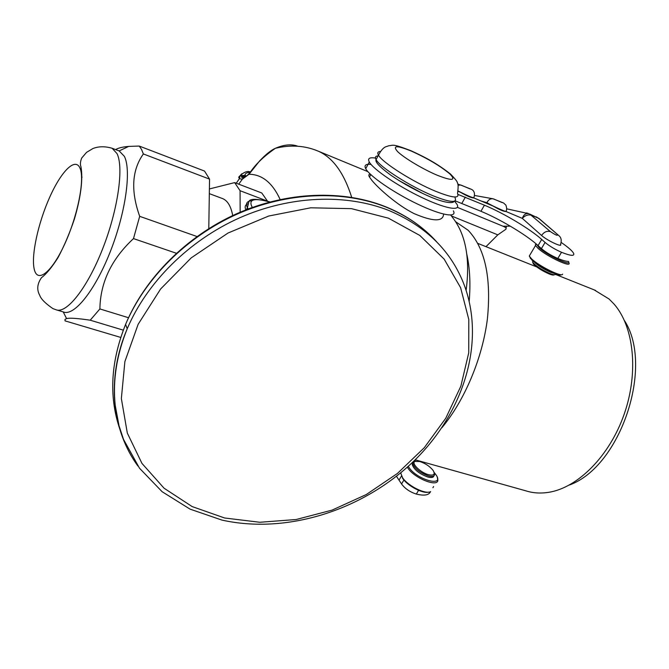 <?xml version="1.0" encoding="UTF-8"?>
<svg xmlns="http://www.w3.org/2000/svg" width="669" height="669" viewBox="0 0 669 669"><rect width="100%" height="100%" fill="white"/><g stroke="black" fill="none" stroke-linecap="round" stroke-linejoin="round"><path stroke-width="1" d="M466.117 290.321C470.148 259.505 465.992 235.705 453.641 218.922L450.714 215.058M370.409 174.241C368.669 174.174 368.368 175.111 369.489 177.068L371.922 180.413C378.411 188.34 396.96 205.023 414.144 213.628C433.194 221.74 443.02 221.899 443.639 214.113M269.758 202.005C253.819 197.581 247.998 199.387 252.288 207.423L252.347 207.449M241.827 173.764L238.716 177.143L239.351 178.723L242.345 179.192L238.741 184.159M249.729 172.443C246.618 172.51 245.03 173.497 244.963 175.395L240.204 175.663L238.716 177.143M246.409 175.964L244.963 175.395L245.122 176.123M246.543 175.964L243.215 177.436L241.802 177.36C240.689 176.524 241.902 176.19 245.439 176.34L245.858 176.457M250.892 171.908L249.069 173.606C246.71 176.139 244.762 177.419 243.215 177.436L242.345 179.192L249.002 174.266C254.262 165.519 263.059 156.855 275.402 148.284C284.124 144.571 291.575 143.885 297.755 146.218M252.288 207.423L248.366 208.92M240.163 212.224L240.079 190.724L234.66 182.604L209.397 188.951M232.712 215.569C231.006 206.395 227.694 200.759 222.76 198.66L222.049 198.392M267.525 201.21L261.771 192.981L234.66 182.604M267.525 201.16L240.079 190.724M208.787 228.622L209.548 179.116L204.522 171.063L139.227 146.051L141.535 149.421L143.367 153.954C131.868 170.135 130.647 190.924 139.687 216.33L133.491 238.599C111.489 259.087 100.291 282.535 99.89 308.936L90.206 320.192C77.361 318.31 69.492 317.775 66.574 318.586L64.977 319.456L65.044 320.861L120.704 337.419M56.932 310.023L63.413 311.971C74.05 316.496 94.881 290.848 110.226 251.82C125.647 212.876 131.542 170.327 124.375 156.354L119.166 150.91L128.716 146.402L139.227 146.051M115.62 149.58C118.288 147.966 122.653 146.912 128.716 146.402M209.548 179.116L143.367 153.954M123.288 330.152L90.206 320.192M128.515 317.725L99.89 308.936M176.34 253.25L133.491 238.599M196.987 236.525L139.687 216.33M466.862 254.463C469.864 268.227 470.642 283.807 469.203 301.209M441.875 427.759C464.771 400.254 482.533 357.965 487.425 318.695C491.447 277.501 485.008 248.015 468.099 230.228L455.656 221.732M415.156 459.795L525.918 490.854C532.942 493.086 540.427 493.588 548.371 492.376C577.548 488.036 609.635 456.174 624.252 414.002C638.945 371.855 633.786 326.288 613.899 303.902L609.066 299.01L594.097 289.844M569.336 485.042C620.623 466.761 654.232 366.043 624.411 320.518M433.612 486.53L432.893 487.718M400.681 472.874L402.579 477.758C407.973 485.962 425.768 494.742 430.627 491.615M402.412 477.967L402.855 478.636C407.613 485.828 422.749 493.839 428.428 492.158M403.917 480.008L401.567 483.971C404.996 488.629 409.913 491.999 416.319 494.073C424.23 495.997 428.946 495.202 430.468 491.69M401.567 483.971L396.458 476.278M485.987 246.66L497.803 234.861L505.739 229.367C506.692 228.363 505.797 227.318 503.038 226.231L457.37 207.348M458.14 191.317L460.523 192.321C467.062 196.117 471.52 197.999 473.903 197.965L493.086 206.052C499.559 209.807 503.874 211.621 506.04 211.513L522.297 218.37L541.572 235.463C546.832 240.33 562.679 247.814 560.563 244.444C561.768 240.614 561.291 237.754 559.125 235.856L538.528 218.228L531.679 215.318C528.351 214.281 525.224 215.301 522.297 218.37C523.643 214.632 525.809 213.068 528.803 213.695L506.717 208.828M510.322 226.172L503.038 226.231M557.921 234.811L540.159 219.465L536.254 216.831M561.241 242.471C568.081 247.179 572.204 250.783 573.609 253.283C574.796 256.294 570.766 255.959 561.517 252.288L557.812 258.451C562.788 260.467 566.342 261.462 568.483 261.428C572.02 266.998 547.25 255.424 539.08 247.647L536.689 244.352C524.546 233.774 499.342 218.863 480.944 211.279L455.112 200.817M457.931 194.395L484.431 205.182C503.565 213.127 530.082 228.94 541.706 239.443L545.076 242.446C549.542 246.133 555.019 249.42 561.517 252.288M375.46 158.085C369.472 157.131 367.415 158.444 369.296 162.023C373.177 169.249 397.511 185.873 421.261 197.238C445.061 208.703 461.142 211.596 457.011 204.38L454.577 201.126M398.632 180.329L423.134 193.675M545.076 242.446L541.413 248.609C545.854 252.322 551.315 255.608 557.812 258.451M541.413 248.609L536.689 244.352M453.365 210.852C457.412 218.186 441.272 215.451 417.506 204.045C393.782 192.739 369.539 176.047 365.734 168.697C363.978 165.26 365.751 163.846 371.052 164.44M568.859 262.75C572.321 268.461 546.389 256.302 537.868 248.174L535.534 245.473L535.367 244.67L536.387 244.101M562.629 274.123C562.462 277.71 539.08 266.22 531.554 258.819L529.271 256.06L530.124 254.613M561.157 274.691C559.744 277.259 538.629 266.647 531.796 259.923L529.488 256.47M554.133 273.404L550.846 272.342C543.588 269.155 537.976 265.643 534.013 261.822M555.446 274.357C555.086 275.076 553.305 274.808 550.11 273.562C542.584 270.243 536.914 266.655 533.101 262.808L532.532 261.947L532.967 260.96M532.859 262.499L533.41 263.987C536.939 267.558 542.199 270.878 549.174 273.956C552.059 275.084 553.706 275.344 554.099 274.733M502.243 202.623L493.797 199.036M486.555 203.301L486.915 202.674C488.32 199.772 490.352 198.476 493.028 198.793L503.565 202.991L505.889 205.124C506.859 207.967 506.901 209.957 506.015 211.103C508.766 213.369 492.501 206.127 486.915 202.674L481.304 201.085M458.073 185.221L460.565 185.004L471.478 189.344C472.841 189.979 475.651 192.062 473.92 197.531C473.51 198.258 468.267 196.092 458.19 191.05M470.182 188.984L461.459 185.271M407.337 467.146L407.672 467.69C413.894 478.285 439.098 488.161 437.81 479.598L437.325 477.658M408.291 466.285L408.818 467.171C416.519 479.832 445.286 487.592 435.887 474.639L434.114 472.389M415.792 461.133L414.178 460.757M434.198 472.732L434.599 474.221C434.524 476.361 432.492 476.938 428.503 475.952C419.889 472.732 414.68 468.568 412.857 463.45L412.213 464.529C414.027 469.655 419.246 473.819 427.851 477.039C431.438 477.942 433.462 477.541 433.922 475.835M412.213 464.529L412.882 462.889M412.857 463.45L413.793 461.635L415.457 461.217M428.586 474.706C420.592 472.732 410.875 463.207 414.939 461.434L419.806 461.518C425.442 463.391 429.883 466.377 433.127 470.458C435.41 474.396 433.888 475.81 428.586 474.706M351.702 197.338C343.958 172.803 332.702 157.366 317.951 151.035L314.463 149.689M367.9 171.657L317.951 151.035C304.855 145.566 290.672 144.646 275.402 148.284C271.045 150.199 265.794 154.405 259.631 160.911L249.002 174.266C262.072 174.383 272.459 182.796 280.144 199.504M269.958 201.929L269.958 201.929C257.005 198.685 250.005 198.509 248.96 201.411L247.421 207.674L248.191 208.987M251.82 200.717C246.861 201.152 245.389 203.468 247.421 207.674L246.418 209.673M121.014 432.45C108.621 399.059 110.151 363.033 125.596 324.373C145.031 278.296 186.894 236.542 237.119 214.13C287.444 191.894 343.155 190.013 385.862 207.022C406.284 215.318 423.243 226.942 436.732 241.894M222.049 520.106C286.391 534.397 361.411 510.598 412.062 462.789C462.522 414.931 485.928 344.326 464.503 285.747C451.751 251.586 426.605 226.523 389.09 210.568C346.174 193.525 290.137 195.473 239.494 217.885C188.951 240.464 146.795 282.469 127.21 328.78C106.112 378.386 111.74 430.217 137.914 466.042M224.625 517.99L259.815 522.272L296.158 519.52L332.133 510.096L366.328 494.508L397.453 473.435L424.288 447.703L445.746 418.267L460.841 386.222L468.735 352.831L468.793 319.473L460.615 287.703L444.166 259.137L419.806 235.438L388.413 218.169L351.417 208.644L310.734 207.8L268.737 216.02L228.029 233.029L191.217 257.874L160.635 288.975L138.132 324.306L124.886 361.586L121.357 398.54L127.311 433.06L141.953 463.4L164.064 488.211L192.162 506.584L224.625 517.99M245.858 209.89C244.545 206.905 245.138 204.906 247.655 203.903M112.124 148.267L117.016 153.586C123.999 167.526 117.928 210.158 102.491 249.244C87.121 288.414 66.432 314.213 55.987 309.739L52.859 308.576C45.367 303.408 41.001 299.018 39.764 295.389C36.628 289.752 37.196 283.865 41.453 277.71C46.295 274.073 51.789 267.424 57.935 257.757C64.073 246.301 69.568 233.397 74.41 219.047C80.732 197.598 83.182 179.041 80.966 166.79C80.054 164.507 80.305 161.589 81.702 158.043L86.544 152.373L92.882 148.56C98.577 146.294 104.991 146.193 112.124 148.267L119.383 151.002M34.303 269.482C30.899 255.984 38.141 222.894 49.799 197.02C61.389 170.988 75.589 156.772 80.129 168.463C84.863 179.718 77.587 216.221 64.6 244.302C51.672 272.567 37.514 283.372 34.303 269.482M418.568 490.344L416.319 494.073M497.803 234.861L451.424 215.945M528.853 213.712L526.545 212.893M541.572 235.463C544.073 231.926 547.025 230.646 550.428 231.616L529.647 214.021L539.222 218.604M550.428 231.616C555.63 235.087 557.954 236.065 557.402 234.551M541.706 239.443L538.077 245.582M484.431 205.182L480.944 211.279M492.969 198.768L493.714 198.994M457.813 184.234L461.367 185.238M460.606 185.012L458.399 184.385M465.348 197.163L461.861 203.334M378.069 155.885C375.443 156.044 374.782 157.282 376.078 159.607C379.666 166.966 410.54 186.659 433.361 195.9C450.12 202.515 457.353 203.159 455.071 197.84M435.879 191.376C452.629 198.041 459.837 198.752 457.512 193.5C458.382 187.103 458.307 183.523 457.287 182.737C457.705 182.068 455.438 179.175 450.496 174.057C436.079 162.651 423.477 156.462 410.891 150.692C391.214 143.133 393.698 145.541 388.681 145.75C386.465 146.988 383.596 145.616 378.47 155.133C382.108 162.408 413.057 182.068 435.879 191.376M380.327 151.503C377.776 151.654 377.157 152.867 378.47 155.133L376.078 159.607C374.824 161.881 379.825 167.141 391.097 175.387C403.808 184 417.222 191.309 431.321 197.305C449.1 204.655 454.109 202.598 453.866 201.327M411.736 151.269C396.842 145.206 392.126 145.307 397.587 151.579C403.951 157.851 422.808 169.148 437.041 175.161C452.077 181.082 456.375 180.705 449.936 174.015C440.578 166.171 427.842 158.595 411.736 151.269M401.5 475.985L399.1 480.033M81.551 176.173L82.044 177.226M236.249 183.206L239.351 178.723L240.204 175.663C244.026 172.008 247.446 170.771 250.457 171.966M221.916 520.081L190.088 509.151L162.149 491.732L139.512 468.233L123.514 439.391L119.04 425.819L115.227 405.406C112.651 380.444 116.649 354.904 127.21 328.78L125.596 324.373C144.905 277.995 186.668 236.132 236.751 213.712C286.942 191.468 342.536 189.586 385.336 206.629C398.808 212.056 410.858 219.031 421.495 227.577M63.212 311.913L66.574 318.586M222.76 198.66L209.322 193.642M595.602 290.446L555.429 274.399M536.714 266.923L477.766 243.382M402.855 478.636L402.579 477.758M506.558 226.122L506.04 228.171M536.663 244.327L535.367 244.67M535.534 245.473L529.271 256.06M530.4 258.468L530.091 257.289M532.532 261.947L533.068 261.044M533.41 263.987L533.101 262.808M493.028 198.793L474.589 195.473M365.734 168.697L369.296 162.023M369.489 177.068L370.802 174.617M400.681 473.267L401.141 472.49M414.939 461.434L413.793 461.635"/></g></svg>
